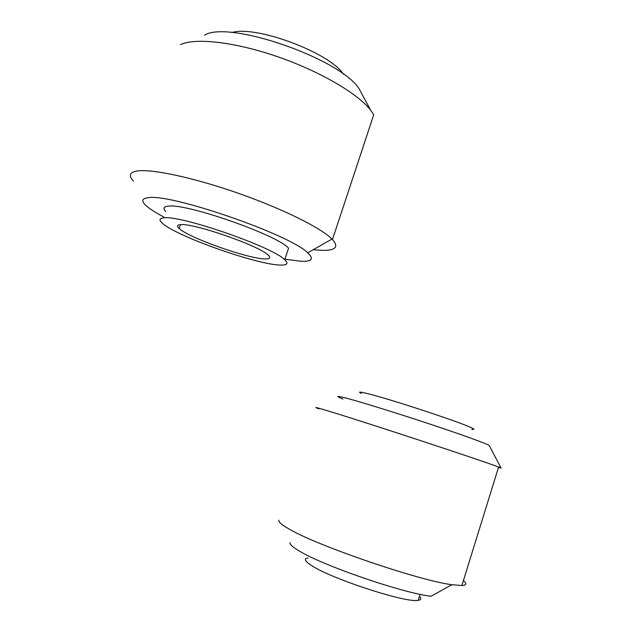 <?xml version="1.0" encoding="UTF-8"?>
<svg xmlns="http://www.w3.org/2000/svg" width="632" height="632" viewBox="0 0 632 632"><rect width="100%" height="100%" fill="white"/><g stroke="black" fill="none" stroke-linecap="round" stroke-linejoin="round"><path stroke-width="0.95" d="M180.302 224.66C177.015 224.953 176.644 226.24 179.18 228.508C189.126 238.043 249.616 259.27 265.511 258.946C270.085 258.986 270.962 257.698 268.134 255.075C259.491 245.84 192.728 222.646 180.302 224.66M280.711 265.061C287.355 265.219 288.69 263.441 284.724 259.736C273.127 247.065 179.567 214.643 163.498 217.898C159.288 218.38 158.893 220.141 162.305 223.183C176.383 236.415 258.069 265.116 280.711 265.061M343.437 74.205C330.007 52.891 256.134 25.059 231.833 32.54M284.906 259.207L301.148 261.293C312.018 261.688 314.207 258.867 307.705 252.816C290.799 234.899 169.566 192.902 147.928 197.753C142.279 198.488 141.347 200.81 145.123 204.713C148.536 208.141 154.761 212.241 163.806 217.013M133.447 181.123C128.588 175.886 129.505 172.56 136.188 171.138C149.8 168.381 191.986 177.118 237.055 192.831C282.149 208.513 321.167 227.962 332.021 239.046L332.472 239.504C339.06 246.97 335.647 250.588 322.225 250.351L313.172 249.719M284.724 259.736L288.587 248.178C277.416 235.08 186.053 203.03 168.215 206.166C163.57 206.632 162.732 208.41 165.718 211.483M332.472 239.504L373.733 114.771L370.676 110.221C358.186 93.876 320.282 71.456 277.63 56.722C234.993 41.949 195.067 37.509 180.499 44.651M204.578 35.179C228.523 19.876 339.874 58.571 358.96 88.543L363.282 96.538M342.947 399.053C334.383 395.553 336.319 395.474 348.761 398.808C364.593 403.121 398.468 413.644 430.021 424.119C461.597 434.603 485.621 443.293 489.16 445.402L489.476 446.002M498.419 467.609L501.042 468.012L498.601 467.04C484.08 461.273 363.187 421.481 328.356 411.021C315.818 407.221 312.674 406.502 318.939 408.864M278.957 520.168C278.064 521.795 281.659 524.868 289.74 529.387C317.746 545.89 418.7 580.468 451.848 584.711L431.079 596.245C403.216 593.274 322.755 565.561 299.323 551.025C292.6 547.059 289.519 544.247 290.072 542.588M451.848 584.711L461.881 585.54C466.566 585.264 467.08 583.605 463.422 580.563M419.443 596.426C421.607 598.591 421.204 599.887 418.218 600.321C406.574 603.299 332.021 579.062 311.924 565.743C304.79 561.216 303.494 558.641 308.029 558.024M471.796 429.262C474.458 429.705 474.585 429.326 472.159 428.109C463.153 423.132 389.881 398.966 367.571 393.61C359.727 391.674 357.641 391.627 361.322 393.46M180.515 224.644L179.18 228.508M307.705 252.816L332.021 239.046M358.96 88.543L370.676 110.221M461.881 585.54L498.601 467.04M489.16 445.402L501.042 468.012M418.218 600.321L420.098 594.317"/></g></svg>
